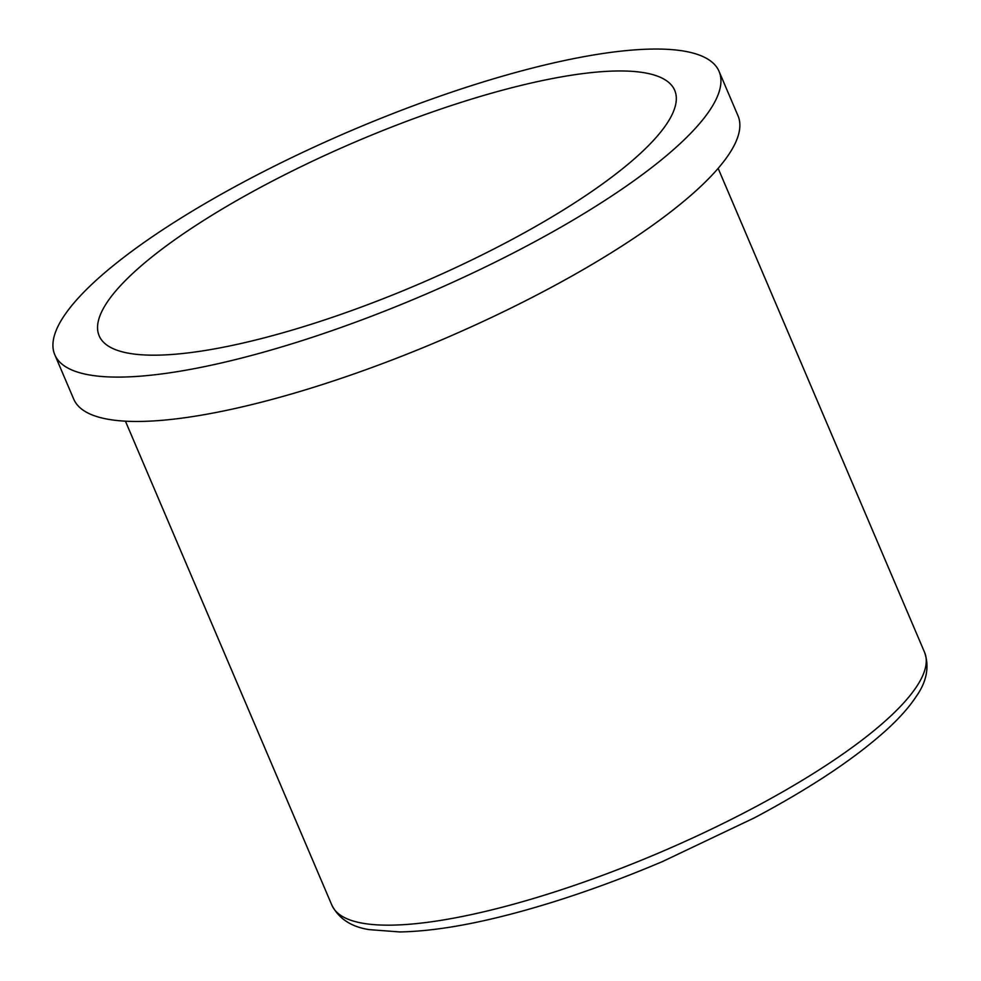 <?xml version="1.0" encoding="UTF-8"?>
<svg xmlns="http://www.w3.org/2000/svg" width="981" height="981" viewBox="0 0 981 981"><rect width="100%" height="100%" fill="white"/><g stroke="black" fill="none" stroke-linecap="round" stroke-linejoin="round"><path stroke-width="1.47" d="M588.33 210.903A361.106 89.86 156.9 0 1 254.128 354.766A361.106 89.86 156.9 0 1 54.789 354.742A361.106 89.86 156.9 0 1 185.544 215.244A361.106 89.86 156.9 0 1 519.746 71.38A361.106 89.86 156.9 0 1 719.085 71.405A361.106 89.86 156.9 0 1 588.33 210.903M617.809 70.975A312.853 77.855 -23.1 0 0 280.554 176.887A312.853 77.855 -23.1 0 0 99.167 335.821A312.853 77.855 -23.1 0 0 156.077 355.171A312.853 77.855 -23.1 0 0 493.32 249.26A312.853 77.855 -23.1 0 0 674.707 90.326A312.853 77.855 -23.1 0 0 617.809 70.975M719.085 71.405L738.006 115.77A361.106 89.86 156.9 0 1 607.251 255.268A361.106 89.86 156.9 0 1 273.049 399.132A361.106 89.86 156.9 0 1 73.722 399.12L54.789 354.742M718.141 168.364L924.605 652.414A322.185 80.184 156.9 0 1 737.81 816.082A322.185 80.184 156.9 0 1 390.487 925.157A322.185 80.184 156.9 0 1 331.897 905.23L125.433 421.18M924.605 652.414C929.51 666.847 926.763 681.476 916.364 696.265C909.412 706.884 899.565 717.994 886.849 729.619C855.224 758.276 811.079 787.682 754.426 817.835L662.751 861.441C626.418 876.891 590.623 890.184 555.356 901.306C492.646 920.963 440.8 931.177 399.819 931.95L369.285 929.632C351.382 926.91 338.923 918.768 331.897 905.23"/></g></svg>
